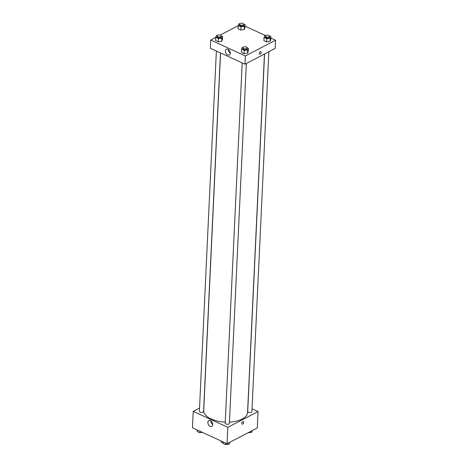 <?xml version="1.0" encoding="UTF-8"?>
<svg xmlns="http://www.w3.org/2000/svg" width="468" height="468" viewBox="0 0 468 468"><rect width="100%" height="100%" fill="white"/><g stroke="black" fill="none" stroke-linecap="round" stroke-linejoin="round"><path stroke-width="0.7" d="M221.101 440.991L221.077 441.418A3.136 1.521 2.7 0 0 222.955 442.921M252.018 408.769L258.043 411.547L257.271 427.968L227.074 443.74L192.442 427.793L193.22 411.372L199.532 408.073M210.208 426.289A3.253 2.188 62.4 0 1 207.997 423.388A3.253 2.188 62.4 0 1 208.833 420.568A3.253 2.188 62.4 0 1 212.279 422.44A3.253 2.188 62.4 0 1 211.846 426.336A3.253 2.188 62.4 0 1 210.208 426.289M258.043 411.547L227.852 427.319L227.074 443.74M227.852 427.319L193.22 411.372M210.822 420.796A3.253 2.188 -117.6 0 0 212.794 424.57M242.184 424.16A1.439 0.801 114.7 0 0 243.161 423.745A1.439 0.801 114.7 0 0 243.729 422.358A1.439 0.801 -65.3 0 1 243.161 423.745A1.439 0.801 -65.3 0 1 242.184 424.16A1.439 0.801 -65.3 0 1 242.055 422.516A1.439 0.801 -65.3 0 1 243.389 421.545A1.439 0.801 -65.3 0 1 243.729 422.358A1.439 0.801 114.7 0 0 243.389 421.545M242.19 62.905L225.196 423.183A2.088 1.018 2.7 0 0 227.237 424.295A2.088 1.018 2.7 0 0 229.373 423.382L246.344 63.472M264.566 53.96L247.707 411.425A2.088 1.018 2.7 0 0 249.04 412.443A2.088 1.018 2.7 0 0 251.369 412.25A2.088 1.018 2.7 0 0 251.883 411.624L268.854 51.714M216.368 51.018L199.38 411.296A2.088 1.018 2.7 0 0 200.714 412.314A2.088 1.018 2.7 0 0 203.042 412.121A2.088 1.018 2.7 0 0 203.557 411.489L220.469 52.907M229.431 422.107A21.949 10.665 2.7 0 0 242.161 419.071A21.949 10.665 2.7 0 0 247.554 412.489L264.461 54.013M220.568 52.954L203.709 410.424A21.949 10.665 2.7 0 0 225.248 422.118M270.808 38.019L275.558 40.207L275.166 48.42L244.975 64.192L210.343 48.245L210.729 40.032L215.701 37.434M265.578 35.609L244.992 26.132M247.525 53.2L248.221 51.492L247.525 53.2L244.103 53.645L247.525 53.2L247.671 50.006L244.249 50.45L241.523 49.198L242.219 47.496L243.056 47.385M241.377 52.393L244.103 53.645L241.377 52.393L241.523 49.198M221.709 41.313L222.405 39.605L221.709 41.313L218.287 41.757L221.709 41.313L221.855 38.119L218.433 38.563L215.707 37.311L216.403 35.603L217.24 35.498M215.561 40.5L218.287 41.757L215.561 40.5L215.707 37.311M244.214 29.554L244.91 27.846L244.214 29.554L240.792 29.999L244.214 29.554L244.366 26.36L240.944 26.805L238.218 25.553L238.914 23.85L239.751 23.739M238.066 28.747L240.792 29.999L238.066 28.747L238.218 25.553M275.558 40.207L245.361 55.979L210.729 40.032M220.182 35.094L238.212 25.676M270.03 41.441L270.726 39.739L270.03 41.441L266.608 41.886L270.03 41.441L270.182 38.247L266.76 38.692L264.034 37.44L264.73 35.738L265.567 35.627M263.882 40.634L266.608 41.886L263.882 40.634L264.034 37.44M230.303 53.241A3.253 2.188 62.4 0 1 229.361 54.996A3.253 2.188 62.4 0 1 225.915 53.124A3.253 2.188 62.4 0 1 226.348 49.228A3.253 2.188 62.4 0 1 228.992 49.994A3.253 2.188 62.4 0 1 230.303 53.241A3.253 2.188 -117.6 0 1 228.331 49.462M245.361 55.979L244.975 64.192M260.29 51.626A1.439 0.801 -65.3 0 1 260.834 51.579A1.439 0.801 -65.3 0 1 260.963 53.217A1.439 0.801 -65.3 0 1 259.635 54.189A1.439 0.801 -65.3 0 1 259.354 52.966A1.439 0.801 -65.3 0 1 260.29 51.626M259.629 54.189A1.439 0.801 114.7 0 0 260.963 53.217A1.439 0.801 114.7 0 0 260.834 51.579M247.028 47.683L248.368 48.303L247.671 50.006M242.904 47.736L242.857 48.649A2.088 1.018 2.7 0 0 244.191 49.672A2.088 1.018 2.7 0 0 246.519 49.473A2.088 1.018 2.7 0 0 247.034 48.847L247.081 47.935A2.088 1.018 2.7 0 0 245.039 46.823A2.088 1.018 2.7 0 0 242.904 47.736A2.088 1.018 2.7 0 0 244.237 48.76A2.088 1.018 2.7 0 0 246.566 48.561A2.088 1.018 2.7 0 0 247.081 47.935M248.368 48.303L248.221 51.492M244.249 50.45L244.103 53.645M221.212 35.796L222.552 36.416L221.855 38.119M217.088 35.849L217.041 36.761A2.088 1.018 2.7 0 0 218.375 37.779A2.088 1.018 2.7 0 0 220.703 37.586A2.088 1.018 2.7 0 0 221.218 36.96L221.265 36.048A2.088 1.018 2.7 0 0 219.223 34.936A2.088 1.018 2.7 0 0 217.088 35.849A2.088 1.018 2.7 0 0 218.421 36.873A2.088 1.018 2.7 0 0 220.75 36.674A2.088 1.018 2.7 0 0 221.265 36.048M222.552 36.416L222.405 39.605M218.433 38.563L218.287 41.757M269.533 35.925L270.878 36.545L270.182 38.247M265.414 35.977L265.368 36.89A2.088 1.018 2.7 0 0 266.701 37.914A2.088 1.018 2.7 0 0 269.03 37.715A2.088 1.018 2.7 0 0 269.545 37.089L269.586 36.176A2.088 1.018 2.7 0 0 267.55 35.065A2.088 1.018 2.7 0 0 265.414 35.977A2.088 1.018 2.7 0 0 266.742 37.001A2.088 1.018 2.7 0 0 269.077 36.802A2.088 1.018 2.7 0 0 269.586 36.176M270.878 36.545L270.726 39.739M266.76 38.692L266.608 41.886M243.717 24.038L245.062 24.658L244.366 26.36M239.593 24.09L239.552 25.003A2.088 1.018 2.7 0 0 240.885 26.027A2.088 1.018 2.7 0 0 243.214 25.828A2.088 1.018 2.7 0 0 243.729 25.202L243.769 24.289A2.088 1.018 2.7 0 0 241.734 23.178A2.088 1.018 2.7 0 0 239.593 24.09A2.088 1.018 2.7 0 0 240.926 25.114A2.088 1.018 2.7 0 0 243.255 24.915A2.088 1.018 2.7 0 0 243.769 24.289M245.062 24.658L244.91 27.846M240.944 26.805L240.792 29.999M229.788 442.324L229.086 444.15L225.664 444.6L222.938 443.342L223.008 441.868M229.156 442.652L229.086 444.15M225.734 443.126L225.664 444.6M202.398 432.379L199.848 432.713L197.122 431.455L197.192 429.981M199.918 431.233L199.848 432.713M252.299 430.566L251.597 432.397L248.052 432.783M251.667 430.893L251.597 432.397"/></g></svg>

